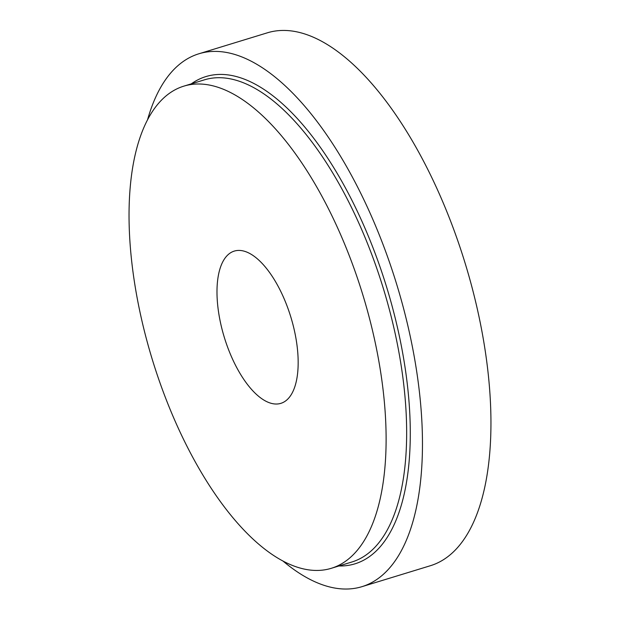 <?xml version="1.0" encoding="UTF-8"?>
<svg xmlns="http://www.w3.org/2000/svg" width="620" height="620" viewBox="0 0 620 620"><rect width="100%" height="100%" fill="white"/><g stroke="black" fill="none" stroke-linecap="round" stroke-linejoin="round"><path stroke-width="0.93" d="M234.035 251.17A79.608 34.774 73 0 1 234.267 251.1A79.608 34.774 73 0 1 290.827 317.037A79.608 34.774 73 0 1 280.883 403.341A79.608 34.774 73 0 1 224.409 337.668A79.608 34.774 73 0 1 234.035 251.17M183.024 86.397A252.108 110.12 73 0 1 183.76 86.165A252.108 110.12 73 0 1 362.871 294.981A252.108 110.12 73 0 1 331.39 568.277A252.108 110.12 73 0 1 152.543 360.305A252.108 110.12 73 0 1 183.024 86.397M147.607 119.567A278.644 121.714 73 0 1 198.005 54.056A278.644 121.714 73 0 1 198.819 53.8L267.29 32.837A278.644 121.714 73 0 1 465.256 263.624A278.644 121.714 73 0 1 430.458 565.696L361.987 586.659A278.644 121.714 73 0 1 282.736 560.844M198.819 53.8A278.644 121.714 73 0 1 396.777 284.596A278.644 121.714 73 0 1 361.987 586.659M338.9 565.975A254.758 111.282 -107 0 0 355.733 563.588A254.758 111.282 -107 0 0 380.858 269.312A254.758 111.282 -107 0 0 191.27 83.863M331.39 568.277L351.935 561.984A252.108 110.12 -107 0 0 352.664 561.751A252.108 110.12 -107 0 0 383.152 287.843A252.108 110.12 -107 0 0 204.306 79.871L183.76 86.165"/></g></svg>

